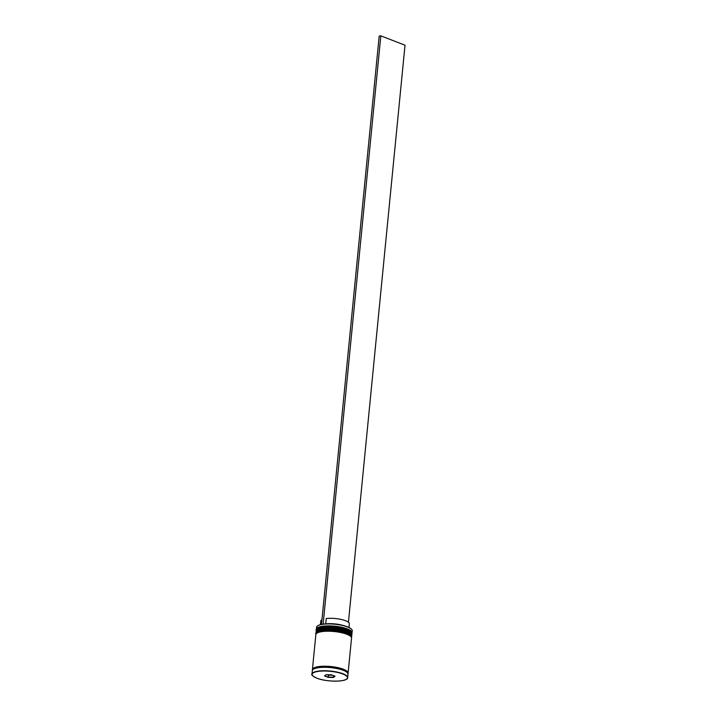 <?xml version="1.0" encoding="UTF-8"?>
<svg xmlns="http://www.w3.org/2000/svg" width="717" height="717" viewBox="0 0 717 717"><rect width="100%" height="100%" fill="white"/><g stroke="black" fill="none" stroke-linecap="round" stroke-linejoin="round"><path stroke-width="1.08" d="M317.541 625.941A17.701 4.786 5.6 0 1 317.658 625.851A17.701 4.786 5.6 0 1 321.691 624.373A17.701 4.786 -174.4 0 1 323.331 624.104A17.701 4.786 5.6 0 1 347.387 626.766A17.701 4.786 5.6 0 1 351.464 629.168A17.701 4.786 5.6 0 1 351.563 629.275M352.056 632.744L352.244 630.817A17.925 4.849 -174.4 0 0 351.662 629.383A17.925 4.849 -174.4 0 0 347.53 626.954A17.925 4.849 -174.4 0 0 317.425 626.031A17.925 4.849 -174.4 0 0 316.573 627.312L316.376 629.248A17.925 4.849 5.6 0 1 327.947 625.869A17.925 4.849 5.6 0 1 347.342 628.89A17.925 4.849 5.6 0 1 352.056 632.744A17.925 4.849 5.6 0 1 351.868 633.317M316.134 633.066A17.925 4.849 5.6 0 1 316.063 632.466A17.925 4.849 5.6 0 1 327.633 629.087A17.925 4.849 5.6 0 1 347.019 632.107A17.925 4.849 5.6 0 1 351.742 635.97A17.925 4.849 5.6 0 1 351.554 636.535M351.742 635.97L351.85 634.895A17.925 4.849 -174.4 0 0 347.127 631.032A17.925 4.849 -174.4 0 0 327.732 628.011A17.925 4.849 -174.4 0 0 316.17 631.39L316.063 632.466M347.933 673.63A17.925 4.849 -174.4 0 0 348.103 673.102L351.536 638.112A17.925 4.849 -174.4 0 0 346.813 634.249A17.925 4.849 -174.4 0 0 327.418 631.229A17.925 4.849 -174.4 0 0 315.856 634.617L312.424 669.606A17.925 4.849 -174.4 0 0 312.478 670.153M348.103 673.102A17.925 4.849 -174.4 0 0 343.38 669.239A17.925 4.849 -174.4 0 0 323.985 666.227A17.925 4.849 -174.4 0 0 312.424 669.606M312.666 675.647A17.925 4.849 5.6 0 1 311.985 674.114C310.918 674.625 312.522 675.97 316.789 678.157C326.71 682.288 348.166 682.055 347.655 677.61L347.996 674.177A17.925 4.849 -174.4 0 0 343.273 670.314A17.925 4.849 -174.4 0 0 323.887 667.294A17.925 4.849 -174.4 0 0 312.316 670.682L311.985 674.114A17.925 4.849 5.6 0 1 323.546 670.736A17.925 4.849 5.6 0 1 342.941 673.747A17.925 4.849 5.6 0 1 347.655 677.61A17.925 4.849 5.6 0 1 346.687 678.99M321.969 619.667A14.34 3.881 -174.4 0 0 320.786 621.012L320.436 624.659M324.523 675.925L326.136 674.661L331.406 674.814L335.072 676.23L333.468 677.493L328.189 677.341L324.523 675.925L328.287 677.063L333.315 677.215L334.731 676.095M316.457 629.84A17.925 4.849 5.6 0 1 316.376 629.248M327.337 674.697L328.476 675.136L328.189 677.341M333.468 675.611L333.468 677.493M328.476 675.136L332.545 675.253M326.136 674.661L324.792 675.719M343.344 625.511A14.34 3.881 -174.4 0 0 326.334 623.844M348.973 627.456L349.331 623.808A14.34 3.881 -174.4 0 0 341.462 619.506A14.34 3.881 -174.4 0 0 326.235 618.547L325.706 623.88M323.331 624.104L321.512 624.301L379.185 36.11L380.826 35.85L405.015 45.207L348.435 622.266M323.152 624.041L380.826 35.85M351.913 634.142A17.925 4.849 -174.4 0 0 351.93 634.034A17.925 4.849 -174.4 0 0 347.207 630.171A17.925 4.849 -174.4 0 0 327.821 627.151A17.925 4.849 -174.4 0 0 316.251 630.539A17.925 4.849 -174.4 0 0 316.251 630.646M351.913 634.249L351.93 634.034C351.357 632.914 353.427 632.779 346.965 629.625C339.598 627.115 331.756 626.228 323.43 626.963C317.658 628.244 315.274 629.436 316.251 630.539L316.233 630.754A17.925 4.849 5.6 0 1 327.794 627.366A17.925 4.849 5.6 0 1 347.189 630.386A17.925 4.849 5.6 0 1 351.913 634.249L351.841 634.599M317.497 628.988A17.253 4.669 5.6 0 1 329.91 626.712A17.253 4.669 5.6 0 1 346.786 629.607M351.599 637.359A17.925 4.849 -174.4 0 0 351.617 637.252A17.925 4.849 -174.4 0 0 346.894 633.398A17.925 4.849 -174.4 0 0 327.508 630.377A17.925 4.849 -174.4 0 0 315.937 633.756A17.925 4.849 -174.4 0 0 315.928 633.864M351.599 637.467L351.617 637.252C351.043 636.131 353.105 635.997 346.643 632.842C339.284 630.333 331.442 629.445 323.107 630.18C317.344 631.462 314.951 632.654 315.937 633.756L315.919 633.971A17.925 4.849 5.6 0 1 327.481 630.593A17.925 4.849 5.6 0 1 346.876 633.604A17.925 4.849 5.6 0 1 351.599 637.467L351.527 637.816M317.183 632.206A17.253 4.669 5.6 0 1 329.596 629.929A17.253 4.669 5.6 0 1 346.463 632.824M316.842 678.165A17.701 4.786 -174.4 0 0 341.749 680.702A17.701 4.786 -174.4 0 0 342.753 673.989A17.701 4.786 -174.4 0 0 317.855 671.453A17.701 4.786 -174.4 0 0 316.842 678.165M312.558 670.028A17.808 4.822 5.6 0 1 323.34 666.272A17.808 4.822 5.6 0 1 343.3 669.257A17.808 4.822 5.6 0 1 347.888 673.487"/></g></svg>
